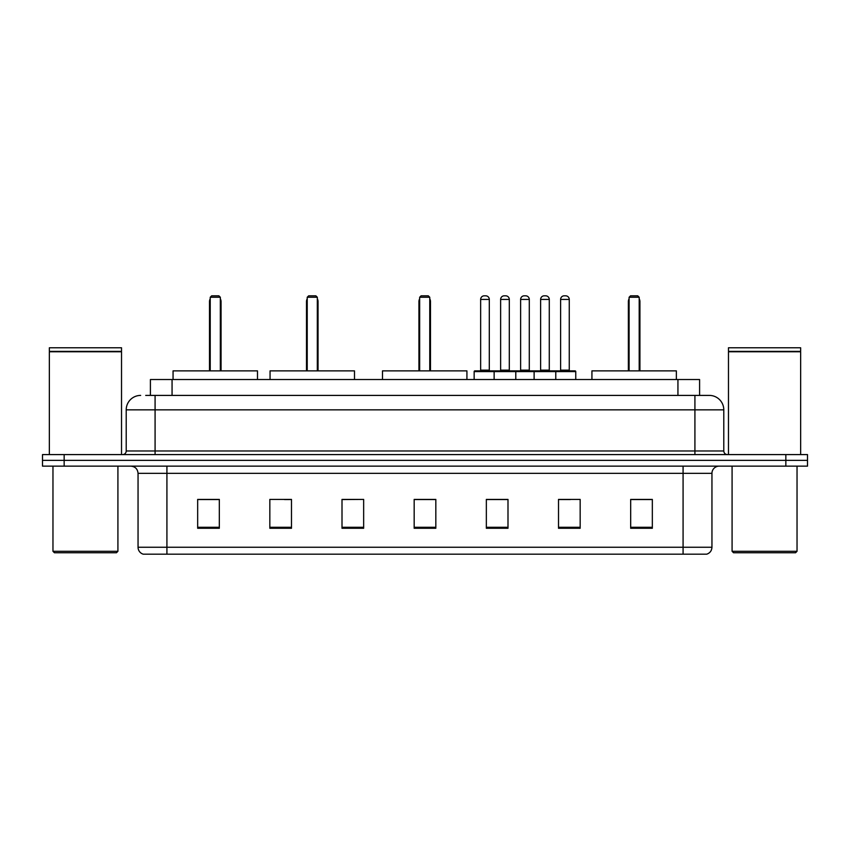 <?xml version="1.0" encoding="UTF-8"?>
<svg xmlns="http://www.w3.org/2000/svg" width="850" height="850" viewBox="0 0 850 850"><rect width="100%" height="100%" fill="white"/><g stroke="black" fill="none" stroke-linecap="round" stroke-linejoin="round"><path stroke-width="1.27" d="M145.711 395.409L155.083 395.409L145.711 395.409L150.407 395.409L150.407 379.536L699.593 379.536L699.593 395.409M140.654 395.409A14.429 14.429 0 0 0 126.214 409.849L126.214 450.978A3.612 3.612 0 0 1 122.613 454.591M723.786 409.849L155.083 409.849L155.083 395.409L709.346 395.409A14.429 14.429 0 0 1 723.786 409.849L723.786 450.978C723.998 453.178 725.199 454.378 727.388 454.591M64.154 454.591L42.5 454.591L42.5 460.36L64.154 460.36L42.5 460.36L42.5 466.14L64.154 466.14L64.154 460.36L785.846 460.36L64.154 460.36L64.154 454.591L785.846 454.591L785.846 460.36L807.5 460.36L785.846 460.36L785.846 466.14L64.154 466.14M785.846 466.14L807.5 466.14L807.5 454.591L785.846 454.591M709.134 395.409L704.289 395.409M711.949 547.251C711.747 550.715 710.016 553.021 706.754 554.179L683.081 554.179L683.081 547.251L711.949 547.251L711.949 473.354A7.214 7.214 0 0 1 719.164 466.14M683.081 554.179L143.246 554.179A7.214 7.214 0 0 1 138.051 547.251L138.051 473.354C137.626 468.966 135.224 466.565 130.836 466.14M652.332 528.275L652.332 499.407L630.679 499.407L630.679 528.275L652.332 528.275M580.168 528.275L580.168 499.407L558.514 499.407L558.514 528.275L580.168 528.275M507.992 528.275L507.992 499.407L486.349 499.407L486.349 528.275L507.992 528.275M219.321 528.275L219.321 499.407L197.667 499.407L197.667 528.275L219.321 528.275M291.486 528.275L291.486 499.407L269.832 499.407L269.832 528.275L291.486 528.275M363.651 528.275L363.651 499.407L342.008 499.407L342.008 528.275L363.651 528.275M435.827 528.275L435.827 499.407L414.173 499.407L414.173 528.275L435.827 528.275M669.949 554.179L166.919 554.179L166.919 547.251L683.081 547.251L683.081 473.354L138.051 473.354M559.523 499.556L570.35 499.556M363.651 499.407L342.008 499.556L363.651 499.407M284.484 499.556L291.486 499.556M499.556 499.556L490.386 499.556M435.827 499.556L414.173 499.556M219.321 499.556L197.667 499.556M507.992 499.556L486.349 499.556M652.332 499.556L630.679 499.556M116.471 552.744L54.411 552.744L52.966 551.299L117.916 551.299L116.471 552.744M52.966 466.14L52.966 551.299M117.916 466.14L117.916 551.299M49.353 351.751L121.529 351.751L49.353 351.751L49.353 454.591M121.529 351.751L121.529 454.591M121.168 351.39L49.714 351.39M121.529 351.029L121.529 347.777L49.353 347.777L49.353 351.029M257.497 379.536L257.497 370.876L173.06 370.876L173.06 379.536M210.226 297.256L211.671 295.821L218.886 295.821L220.331 297.256L210.226 297.256L210.226 370.876M220.331 297.256L220.331 370.876M221.053 370.876L221.053 301.591A5.769 5.769 0 0 0 220.331 298.796M209.504 370.876L209.504 301.591L210.226 301.591M795.589 552.744L733.529 552.744L732.084 551.299L797.034 551.299L795.589 552.744M732.084 466.14L732.084 551.299M797.034 466.14L797.034 551.299M728.471 351.751L800.647 351.751L728.471 351.751L728.471 454.591M800.647 351.751L800.647 454.591M800.286 351.39L728.832 351.39M800.647 351.029L800.647 347.777L728.471 347.777L728.471 351.029M354.493 379.536L354.493 370.876L270.056 370.876L270.056 379.536M307.222 297.256L308.667 295.821L315.881 295.821L317.326 297.256L307.222 297.256L307.222 370.876M317.326 297.256L317.326 370.876M318.049 370.876L318.049 301.591A5.769 5.769 0 0 0 317.326 298.796M306.499 370.876L306.499 301.591L307.222 301.591M466.926 379.536L466.926 370.876L382.489 370.876L382.489 379.536M419.656 297.256L421.101 295.821L428.315 295.821L429.76 297.256L419.656 297.256L419.656 370.876M429.76 297.256L429.76 370.876M430.483 370.876L430.483 301.591A5.769 5.769 0 0 0 429.76 298.796M418.933 370.876L418.933 301.591L419.656 301.591M676.366 379.536L676.366 370.876L591.929 370.876L591.929 379.536M629.096 297.256L630.541 295.821L637.755 295.821L639.2 297.256L629.096 297.256L629.096 370.876M639.2 297.256L639.2 370.876M639.923 370.876L639.923 301.591A5.769 5.769 0 0 0 639.2 298.796M628.373 370.876L628.373 301.591L629.096 301.591M554.838 370.876L575.046 370.876A0.723 0.723 0 0 1 575.758 371.599L494.137 371.599A0.723 0.723 0 0 1 494.859 370.876L515.068 370.876A0.723 0.723 0 0 1 515.791 371.599L515.791 379.536M509.299 299.423L500.629 299.423A3.612 3.612 0 0 1 504.241 295.821L505.686 295.821A3.612 3.612 0 0 1 509.299 299.423L509.299 370.154A0.723 0.723 0 0 0 510.021 370.876M500.629 299.423L500.629 370.154A0.723 0.723 0 0 1 499.917 370.876M494.859 370.876L474.874 370.876A0.723 0.723 0 0 0 474.151 371.599L494.137 371.599L494.137 379.536M534.119 379.536L534.119 371.599A0.723 0.723 0 0 1 534.841 370.876L555.05 370.876A0.723 0.723 0 0 1 555.773 371.599L555.773 379.536M549.281 299.423L540.621 299.423A3.612 3.612 0 0 1 544.223 295.821L545.668 295.821A3.612 3.612 0 0 1 549.281 299.423L549.281 370.154A0.723 0.723 0 0 0 550.003 370.876M540.621 299.423L540.621 370.154A0.723 0.723 0 0 1 539.899 370.876M495.794 371.599A0.723 0.723 0 0 0 495.072 370.876M480.643 299.423A3.612 3.612 0 0 1 484.256 295.821L485.69 295.821A3.612 3.612 0 0 1 489.303 299.423L480.643 299.423L480.643 370.154A0.723 0.723 0 0 1 479.921 370.876M489.303 299.423L489.303 370.154A0.723 0.723 0 0 0 490.025 370.876M474.151 371.599L474.151 379.536M535.776 371.599A0.723 0.723 0 0 0 535.054 370.876M514.856 370.876L534.841 370.876M520.625 299.423A3.612 3.612 0 0 1 524.237 295.821L525.672 295.821A3.612 3.612 0 0 1 529.284 299.423L520.625 299.423L520.625 370.154A0.723 0.723 0 0 1 519.903 370.876M529.284 299.423L529.284 370.154A0.723 0.723 0 0 0 530.007 370.876M560.607 299.423A3.612 3.612 0 0 1 564.219 295.821L565.654 295.821A3.612 3.612 0 0 1 569.266 299.423L560.607 299.423L560.607 370.154A0.723 0.723 0 0 1 559.884 370.876M569.266 299.423L569.266 370.154A0.723 0.723 0 0 0 569.989 370.876M575.758 371.599L575.758 379.536M172.061 395.409L172.061 379.536M677.939 395.409L677.939 379.536M155.083 454.591L155.083 409.849L126.214 409.849M126.214 450.978L723.786 450.978M694.918 395.409L694.918 454.591M683.081 466.14L683.081 473.354L711.949 473.354M138.051 547.251L166.919 547.251L166.919 466.14M435.827 527.276L414.173 527.276M363.651 527.276L342.008 527.276M291.486 527.276L269.832 527.276M219.321 527.276L197.667 527.276M507.992 527.276L486.349 527.276M580.168 527.276L558.514 527.276M652.332 527.276L630.679 527.276M220.331 301.591L221.053 301.591M317.326 301.591L318.049 301.591M429.76 301.591L430.483 301.591M639.2 301.591L639.923 301.591M500.629 370.154L509.299 370.154M540.621 370.154L549.281 370.154M480.643 370.154L489.303 370.154M520.625 370.154L529.284 370.154M560.607 370.154L569.266 370.154M210.226 298.796A5.769 5.769 0 0 0 209.504 301.591M307.222 298.796A5.769 5.769 0 0 0 306.499 301.591M419.656 298.796A5.769 5.769 0 0 0 418.933 301.591M629.096 298.796A5.769 5.769 0 0 0 628.373 301.591"/></g></svg>
